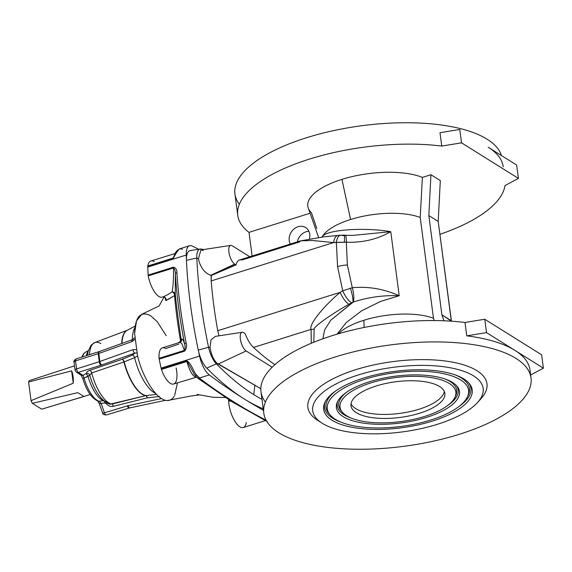 <?xml version="1.0" encoding="UTF-8"?>
<svg xmlns="http://www.w3.org/2000/svg" width="572" height="572" viewBox="0 0 572 572"><rect width="100%" height="100%" fill="white"/><g stroke="black" fill="none" stroke-linecap="round" stroke-linejoin="round"><path stroke-width="0.86" d="M242.163 332.268A9.96 3.854 -107.4 0 1 243.722 332.69A9.96 3.854 -107.4 0 1 243.944 332.84L245.059 333.533A23.309 9.009 72.6 0 0 253.482 347.44L311.096 329.379C308.565 325.018 322.465 307.293 340.14 292.363L217.739 330.716L219.04 335.814L217.739 330.716A256.428 99.135 -107.4 0 1 211.182 280.931L211.354 275.461L210.753 275.318L234.913 264.221A9.96 3.854 -107.4 0 1 234.692 264.092L210.753 275.318C204.426 272.851 200.322 267.36 198.427 258.844L196.804 257.993A275.289 106.428 72.6 0 0 208.558 347.268A17.403 6.728 72.6 0 0 216.359 363.856L216.595 362.898C213.285 359.202 211.111 354.032 210.088 347.376C211.111 354.032 213.285 359.202 216.595 362.898L218.161 364.078L246.124 350.965A9.96 3.854 -107.4 0 1 240.64 340.669A9.96 3.854 -107.4 0 1 242.163 332.268L215.437 336.365L211.032 339.825L210.088 347.376L208.558 347.268L198.277 350.1A276.819 107.021 72.6 0 0 199.564 356.077A18.94 7.322 72.6 0 0 209.309 374.903L199.342 378.028L200.843 379.25A1083.976 419.083 72.6 0 0 234.277 402.18A1083.976 419.083 72.6 0 0 266.094 420.184A1083.976 419.083 -107.4 0 1 234.277 402.18A2.917 2.452 122 0 1 232.375 401.98A2.917 2.452 122 0 1 231.875 401.544M176.105 367.982A18.94 7.322 -107.4 0 1 173.08 384.127A18.94 7.322 -107.4 0 1 161.44 369.448L186.844 361.49C189.432 370.399 192.242 375.539 195.274 376.919L195.838 377.055L195.274 376.919C192.242 375.539 189.432 370.399 186.844 361.49L161.44 369.448A2.917 1.13 -107.4 0 1 161.225 368.711L186.629 360.746C191.742 363.384 193.293 371.922 196.732 375.146L200.843 379.25A2.917 2.374 126.7 0 1 198.841 378.979A2.917 2.374 -53.3 0 0 200.843 379.25A1083.976 419.083 -107.4 0 0 234.277 402.18A2.917 2.452 -58 0 1 232.375 401.98L265.379 420.584A2.917 2.517 -63.4 0 0 266.445 420.82A2.917 2.517 116.6 0 1 265.379 420.584A2.917 2.517 116.6 0 1 264.686 420.041M110.26 404.139L107.343 402.402A29.494 11.404 -107.4 0 1 89.783 375.289L89.747 375.161A2.917 2.688 -18.3 0 0 86.629 373.402L82.926 375.303L78.3 372.408L100.994 365.201A11.655 4.426 172.5 0 0 101.78 364.936L134.835 353.096L136.858 352.917L134.835 353.096L132.625 354.998L122.251 359.273L90.033 370.256C87.48 371.199 86.343 372.25 86.629 373.402C86.343 372.25 87.48 371.199 90.033 370.256L122.251 359.273L132.625 354.998L134.835 353.096L101.78 364.936A11.655 4.426 -7.5 0 1 100.994 365.201L78.3 372.408L82.926 375.303L86.629 373.402A2.917 2.688 161.7 0 1 89.761 375.225C92.95 386.379 97.519 394.794 103.46 400.493C107.057 403.153 109.323 404.368 110.267 404.147L145.724 395.638A2.917 1.108 -104 0 1 146.024 395.767A2.917 2.452 122 0 1 146.31 395.71A2.917 1.058 83.7 0 0 146.046 395.581A2.917 2.646 -82.4 0 0 145.724 395.638A34.22 13.227 -107.4 0 1 123.924 361.976L91.699 372.915L89.783 375.289L84.027 378.006A25.919 10.024 72.6 0 0 99.056 401.215L103.768 400.707L99.056 401.215L101.101 403.367L104.461 412.812L127.341 405.877A11.655 10.696 58.1 0 1 128.157 405.662L161.511 398.562L128.157 405.662A2.917 1.101 78 0 0 129.751 407.9A2.917 1.101 78 0 0 129.887 407.85A2.917 1.101 -102 0 1 129.751 407.9A2.917 1.101 -102 0 1 128.157 405.662A11.655 10.696 -121.9 0 0 127.341 405.877A2.917 1.123 73.1 0 0 129.165 408.05A2.917 1.123 73.1 0 0 129.272 408.008A2.917 1.123 -106.9 0 1 129.165 408.05A2.917 1.123 -106.9 0 1 127.341 405.877L104.461 412.812A2.917 1.123 73.1 0 0 106.292 414.986A2.917 1.123 73.1 0 0 106.399 414.936A2.917 1.123 -106.9 0 1 106.292 414.986A2.917 1.123 -106.9 0 1 104.461 412.812L102.881 412.998M121.979 343.407A34.256 13.242 -107.4 0 1 127.063 330.401A34.256 13.242 72.6 0 0 121.979 343.407M127.198 330.33A34.22 13.227 72.6 0 0 121.686 343.515A34.22 13.227 -107.4 0 1 127.198 330.33M88.174 351.237A26.805 10.36 72.6 0 0 86.286 355.677A26.805 10.36 -107.4 0 1 88.174 351.237M164.093 297.04L159.13 305.913L141.777 314.307L136.515 320.885L134.592 333.412C135.257 316.638 140.583 310.732 150.586 315.687L157.186 321.636L166.216 335.7M134.985 327.456A36.558 14.136 72.6 0 0 132.325 339.697A36.558 14.136 -107.4 0 1 134.985 327.456M162.505 297.032A18.94 7.322 -107.4 0 1 148.22 275.883L173.538 267.946C173.623 278.986 173.137 286.98 172.079 291.927C168.218 294.466 165.022 296.167 162.505 297.032C165.022 296.167 168.218 294.466 172.079 291.927C173.137 286.98 173.623 278.986 173.538 267.946L148.22 275.883A2.917 1.13 -107.4 0 1 148.127 275.103L173.445 267.167C175.804 267.839 176.963 269.684 176.905 272.701A276.819 107.021 72.6 0 0 186.165 343.05C187.037 346.189 186.479 348.899 184.506 351.172L159.18 359.109A276.819 107.021 72.6 0 0 161.097 368.132A18.94 7.322 72.6 0 0 161.225 368.711A18.94 7.322 -107.4 0 1 161.097 368.132A276.819 107.021 -107.4 0 1 159.18 359.109A2.917 1.13 -107.4 0 1 159.073 358.322L184.391 350.386L182.06 344.001L180.116 342.285L162.326 347.862A18.94 7.322 72.6 0 0 159.073 358.322A18.94 7.322 -107.4 0 1 165.708 348.562L178.943 344.079M344.537 235.635A11.655 2.131 96.7 0 1 345.166 235.256A11.655 2.131 96.7 0 1 346.303 242.206L336.35 242.356L337.566 266.623A14.572 5.527 -7.5 0 1 347.376 265.022L346.303 242.206C362.555 242.814 377.37 239.303 390.762 231.674L352.288 235.45L390.762 231.674L399.199 295.753L390.762 231.674C364.314 227.105 327.341 229.658 322.386 236.386A56.092 21.286 -7.5 0 1 350.593 219.498A56.092 21.286 172.5 0 0 322.386 236.386L321.972 237.08L322.386 236.386C327.341 229.658 364.314 227.105 390.762 231.674C377.37 239.303 362.555 242.814 346.303 242.206L347.376 265.022L352.295 287.73L342.735 290.826L340.14 292.363L342.735 290.826L337.566 266.623L342.735 290.826L352.295 287.73L347.376 265.022A14.572 5.527 172.5 0 0 337.566 266.623L336.35 242.356L333.583 242.571L211.182 280.931A256.428 99.135 72.6 0 0 217.739 330.716L340.14 292.363C322.465 307.293 308.565 325.018 311.096 329.379L311.261 343.272L311.096 329.379L253.482 347.44A23.309 9.009 -107.4 0 1 245.059 333.533L243.944 332.84A9.96 3.854 72.6 0 0 243.722 332.69A9.96 3.854 72.6 0 0 240.347 338.96A9.96 3.854 72.6 0 0 246.124 350.965L218.161 364.078L260.825 388.71L216.595 362.898L216.359 363.856L206.771 368.153A18.94 7.322 -107.4 0 1 198.277 350.1L208.558 347.268A275.289 106.428 -107.4 0 1 196.804 257.993A17.403 6.728 -107.4 0 1 200.229 249.035A17.403 6.728 -107.4 0 1 201.251 249.063A362.705 140.226 -107.4 0 1 203.625 249.556A362.705 140.226 72.6 0 0 201.251 249.063L201.659 249.857L201.251 249.063A17.403 6.728 72.6 0 0 196.804 257.993L186.458 260.324A276.819 107.021 72.6 0 0 198.277 350.1A18.94 7.322 72.6 0 0 206.771 368.153L216.359 363.856A362.705 140.226 72.6 0 0 253.768 394.608A362.705 140.226 72.6 0 0 261.983 399.37A362.705 140.226 -107.4 0 1 253.768 394.608L254.89 384.935L253.768 394.608A362.705 140.226 -107.4 0 1 216.359 363.856A17.403 6.728 -107.4 0 1 208.558 347.268L210.088 347.376M201.73 250L203.217 250.579M316.802 228.478L311.468 212.798A64.107 24.324 -7.5 0 1 341.934 179.379A64.107 24.324 -7.5 0 1 422.386 177.406A64.107 24.324 172.5 0 0 341.934 179.379L350.593 219.498A56.092 21.286 -7.5 0 1 420.213 217.467L422.386 177.406L430.945 174.725L440.311 180.588L438.195 221.428L451.437 321.178L441.891 314.807L428.828 215.572L441.891 314.807L451.258 320.663L438.195 221.428L428.828 215.572L430.945 174.725L422.386 177.406L420.213 217.467L433.476 318.247A56.092 21.286 172.5 0 0 363.856 320.277A56.092 21.286 -7.5 0 1 433.476 318.247L434.262 320.549L433.476 318.247L420.213 217.467A56.092 21.286 172.5 0 0 350.593 219.498L341.934 179.379A64.107 24.324 172.5 0 0 308.272 208.058L318.64 237.502M363.856 320.277L364.121 327.47L363.856 320.277A56.092 21.286 172.5 0 0 338.352 333.783A56.092 21.286 -7.5 0 1 363.856 320.277M424.774 416.38A58.423 22.172 172.5 0 0 429.05 377.255A58.423 22.172 172.5 0 0 339.997 405.162A58.423 22.172 172.5 0 0 424.774 416.38A58.423 22.172 -7.5 0 1 342.349 412.212A58.423 22.172 -7.5 0 1 395.052 377.62A58.423 22.172 -7.5 0 1 454.904 397.39A58.423 22.172 -7.5 0 1 424.774 416.38M376.197 385.993A47.354 17.968 -7.5 0 1 444.902 395.088A47.354 17.968 -7.5 0 1 372.729 417.71A47.354 17.968 -7.5 0 1 376.197 385.993A47.354 17.968 172.5 0 0 350.993 405.777A47.354 17.968 172.5 0 0 400.286 417.41A47.354 17.968 172.5 0 0 444.887 393.414A47.354 17.968 172.5 0 0 376.197 385.993M437.423 424.288A85.957 32.618 172.5 0 0 443.715 366.723A85.957 32.618 172.5 0 0 312.691 407.786A85.957 32.618 172.5 0 0 437.423 424.288A85.957 32.618 -7.5 0 1 321.964 423.094A85.957 32.618 -7.5 0 1 393.686 367.26A85.957 32.618 -7.5 0 1 477.413 402.631A85.957 32.618 -7.5 0 1 437.423 424.288M363.549 378.085A74.889 28.414 -7.5 0 1 472.215 392.463A74.889 28.414 -7.5 0 1 358.065 428.242A74.889 28.414 -7.5 0 1 363.549 378.085A74.889 28.414 172.5 0 0 324.932 402.423A74.889 28.414 172.5 0 0 401.651 427.77A74.889 28.414 172.5 0 0 469.197 383.433A74.889 28.414 172.5 0 0 363.549 378.085M430.666 420.062A71.243 27.034 172.5 0 0 435.878 372.351A71.243 27.034 172.5 0 0 327.284 406.385A71.243 27.034 172.5 0 0 430.666 420.062A71.243 27.034 -7.5 0 1 330.151 414.979A71.243 27.034 -7.5 0 1 394.415 372.794A71.243 27.034 -7.5 0 1 467.403 396.911A71.243 27.034 -7.5 0 1 430.666 420.062M369.433 381.767A62.069 23.552 -7.5 0 1 459.502 393.686A62.069 23.552 -7.5 0 1 364.893 423.337A62.069 23.552 -7.5 0 1 369.433 381.767A62.069 23.552 172.5 0 0 337.43 401.937A62.069 23.552 172.5 0 0 401.015 422.944A62.069 23.552 172.5 0 0 456.999 386.2A62.069 23.552 172.5 0 0 369.433 381.767M399.199 295.753L380.652 301.373L361.711 310.782L346.282 322.508L337.065 334.162L346.282 322.508L361.711 310.782L380.652 301.373L399.199 295.753C383.698 295.073 368.389 297.168 353.281 302.037L348.863 304.268C330.494 314.722 313.878 326.612 314.15 329.107L313.792 342.235L314.15 329.107C313.878 326.612 330.494 314.722 348.863 304.268L352.974 302.159L330.823 320.163L324.631 329.894L322.88 338.781L324.631 329.894L330.823 320.163L353.281 302.037C368.389 297.168 383.698 295.073 399.199 295.753C383.905 288.91 368.268 286.236 352.295 287.73C368.268 286.236 383.905 288.91 399.199 295.753M265.394 402.095A134.77 51.137 -7.5 0 1 314.75 341.849A134.77 51.137 -7.5 0 1 464.993 322.486L484.763 319.248L541.641 354.826L484.763 319.248L486.522 332.618L514.957 350.4A134.77 51.137 172.5 0 0 466.752 335.85L464.993 322.486A134.77 51.137 172.5 0 0 326.583 337.487A134.77 51.137 172.5 0 0 260.982 391.799L263.799 413.177A134.77 51.137 -7.5 0 1 390.74 344.887A134.77 51.137 -7.5 0 1 531.03 377.999A134.77 51.137 -7.5 0 1 459.309 434.298A134.77 51.137 -7.5 0 1 263.799 413.177M531.03 377.999L529.972 369.977A134.77 51.137 172.5 0 0 514.957 350.4L543.4 368.189L541.641 354.826L543.4 368.189L530.637 374.996L543.4 368.189L486.522 332.618L484.763 319.248L464.993 322.486L466.752 335.85L486.522 332.618L466.752 335.85A134.77 51.137 -7.5 0 1 514.957 350.4A134.77 51.137 -7.5 0 1 530.087 374.045M459.309 434.298A134.77 51.137 172.5 0 0 469.176 344.044A134.77 51.137 172.5 0 0 263.756 408.422A134.77 51.137 172.5 0 0 459.309 434.298M319.912 421.664A90.333 34.277 -7.5 0 1 392.943 361.604A90.333 34.277 -7.5 0 1 479.029 400.722M477.413 402.631L480.93 398.77A90.333 34.277 172.5 0 0 392.943 361.604A90.333 34.277 172.5 0 0 317.567 420.277L321.964 423.094M244.337 399.027A364.242 140.819 72.6 0 0 263.227 408.823A364.242 140.819 -107.4 0 1 244.337 399.027A1083.976 419.083 72.6 0 0 263.42 410.288A1083.976 419.083 -107.4 0 1 244.337 399.027A364.242 140.819 -107.4 0 1 206.771 368.153A364.242 140.819 72.6 0 0 244.337 399.027A1083.976 419.083 -107.4 0 1 209.309 374.903A1083.976 419.083 72.6 0 0 244.337 399.027M253.482 347.44A343.843 132.933 72.6 0 0 274.875 364.679A343.843 132.933 -107.4 0 1 253.482 347.44M246.124 350.965L272.136 367.231L246.124 350.965M441.891 314.807L443.908 320.77L441.891 314.807M455.72 395.66A59.488 22.573 172.5 0 0 445.424 379.143A59.488 22.573 -7.5 0 1 455.72 395.66L454.904 397.39M346.782 392.127A59.488 22.573 172.5 0 0 341.112 410.753A59.488 22.573 -7.5 0 1 346.782 392.127M337.873 401.072A61.004 23.145 172.5 0 0 351.072 418.018A61.004 23.145 -7.5 0 1 337.873 401.072M447.983 405.262A61.004 23.145 172.5 0 0 456.342 385.471A61.004 23.145 -7.5 0 1 447.983 405.262M468.547 382.704A73.824 28.014 -7.5 0 1 458.765 406.656A73.824 28.014 172.5 0 0 468.547 382.704M341.019 422.157A73.824 28.014 -7.5 0 1 325.368 401.551A73.824 28.014 172.5 0 0 341.019 422.157M468.218 395.18A72.308 27.442 172.5 0 0 455.476 375.003A72.308 27.442 -7.5 0 1 468.218 395.18L467.403 396.911M336 390.733A72.308 27.442 172.5 0 0 328.914 413.52A72.308 27.442 -7.5 0 1 336 390.733M352.295 287.73A11.655 3.489 79.9 0 1 353.281 302.037A11.655 3.489 -100.1 0 0 352.295 287.73M350.393 288.131A11.655 2.145 75.5 0 1 352.974 302.159A11.655 2.145 -104.5 0 0 350.393 288.131M342.735 290.826A11.655 3.661 60 0 0 351.458 302.767A11.655 3.661 -120 0 1 342.735 290.826M340.14 292.363A11.655 3.668 60 0 0 348.863 304.268A11.655 3.668 -120 0 1 340.14 292.363M311.096 329.379A11.655 9.888 13.6 0 0 314.15 329.107A11.655 9.888 -166.4 0 1 311.096 329.379M488.216 147.261L516.659 165.043L518.418 178.414L504.954 185.593A134.77 51.137 -7.5 0 1 439.897 234.334A134.77 51.137 172.5 0 0 504.954 185.593L518.418 178.414L461.54 142.836L441.763 146.075A134.77 51.137 172.5 0 0 283.519 168.819A134.77 51.137 172.5 0 0 249.006 232.368L310.095 213.227L249.006 232.368A134.77 51.137 -7.5 0 1 237.759 215.387A134.77 51.137 -7.5 0 1 303.36 161.075A134.77 51.137 -7.5 0 1 441.763 146.075L440.004 132.704L441.763 146.075L461.54 142.836L518.418 178.414L516.659 165.043L488.216 147.261A134.77 51.137 -7.5 0 1 503.231 166.838M501.451 155.534A134.77 51.137 172.5 0 0 357.514 126.312A134.77 51.137 172.5 0 0 234.942 194.001A134.77 51.137 172.5 0 0 239.353 204.297A134.77 51.137 -7.5 0 1 343.436 128.636A134.77 51.137 -7.5 0 1 501.451 155.534M252.123 256.02L249.006 232.368L252.123 256.02M459.774 129.472L461.54 142.836L459.774 129.472L440.004 132.704L459.774 129.472M200.229 249.035L190.183 250.579A18.94 7.322 72.6 0 0 186.458 260.324L196.804 257.993L198.427 258.844C200.322 267.36 204.426 272.851 210.753 275.318L234.692 264.092A9.96 3.854 -107.4 0 1 229.208 253.804A9.96 3.854 -107.4 0 1 230.73 245.395A9.96 3.854 -107.4 0 1 232.282 245.817A9.96 3.854 72.6 0 0 228.914 252.095A9.96 3.854 72.6 0 0 234.692 264.092A9.96 3.854 72.6 0 0 234.913 264.221L211.147 275.411L211.182 280.931L333.583 242.571L312.355 240.49L300.522 240.855L312.355 240.49L333.583 242.571L346.303 242.206A11.655 2.131 -83.3 0 0 345.166 235.256L344.408 235.178A11.655 0.551 94.9 0 1 344.323 242.02A11.655 0.551 -85.1 0 0 344.408 235.178L340.798 235.178A11.655 5.577 85 0 0 336.35 242.356A11.655 5.577 -95 0 1 340.798 235.178A11.655 5.577 -95 0 1 342.621 235.628L344.215 235.628A11.655 0.551 94.9 0 1 344.408 235.178M239.561 259.96A23.309 9.009 72.6 0 0 236.022 264.915L211.354 275.461L236.022 264.915L234.913 264.221L236.022 264.915A23.309 9.009 -107.4 0 1 241.97 260.003L299.585 241.949L300.522 240.855L239.561 259.96M200.872 249.985L198.427 258.844M249.778 256.757L232.282 245.817L249.778 256.757M309.738 234.213A11.655 9.795 122 0 1 309.416 238.867A11.655 9.795 -58 0 0 309.738 234.213A11.655 9.795 -58 0 0 305.662 227.549A11.655 9.795 -58 0 0 292.764 230.158A11.655 9.795 -58 0 0 290.297 244.058A11.655 9.795 122 0 1 296.339 227.442A11.655 9.795 122 0 1 309.738 234.213M430.945 174.725L428.828 215.572L438.195 221.428L440.311 180.588L430.945 174.725M340.798 235.178L338.031 235.421A11.655 5.584 85 0 0 333.583 242.571A11.655 5.584 -95 0 1 338.031 235.421L323.616 236.887L300.522 240.855M308.901 231.288A11.655 9.795 -58 0 0 297.383 241.834A11.655 9.795 122 0 1 308.901 231.288M197.033 377.012L173.659 384.005A18.94 7.322 72.6 0 1 161.44 369.448A2.917 1.13 72.6 0 1 161.225 368.711L186.629 360.746A2.917 1.13 72.6 0 0 186.844 361.49A2.917 1.13 -107.4 0 1 186.629 360.746C191.742 363.384 193.293 371.922 196.732 375.146A2.917 1.88 143.2 0 1 194.566 374.724A2.917 1.88 -36.8 0 0 196.732 375.146L199.342 378.028A2.917 2.431 131.8 0 1 197.14 377.591A2.917 2.431 -48.2 0 0 199.342 378.028L209.309 374.903A18.94 7.322 -107.4 0 1 199.564 356.077L161.097 368.132L199.564 356.077A276.819 107.021 -107.4 0 1 198.277 350.1A276.819 107.021 -107.4 0 1 186.458 260.324A276.819 107.021 -107.4 0 1 186.257 255.019L147.79 267.074A18.94 7.322 -107.4 0 1 147.783 266.573A18.94 7.322 72.6 0 0 147.79 267.074A276.819 107.021 72.6 0 0 148.127 275.103A276.819 107.021 -107.4 0 1 147.79 267.074L186.257 255.019A18.94 7.322 -107.4 0 1 189.575 245.731A18.94 7.322 -107.4 0 1 192.349 246.096A1083.976 419.083 -107.4 0 1 198.627 249.285A1083.976 419.083 72.6 0 0 192.349 246.096A18.94 7.322 72.6 0 0 186.257 255.019A276.819 107.021 72.6 0 0 186.458 260.317A18.94 7.322 -107.4 0 1 191.298 250.607M246.325 422.536A18.94 7.322 -107.4 0 1 236.801 423.981A18.94 7.322 -107.4 0 1 228.614 400.829L231.252 401.272L228.614 400.829A18.94 7.322 72.6 0 0 233.991 419.719A18.94 7.322 72.6 0 0 243.25 427.534L265.394 420.592M189.575 245.731L179.772 248.806C176.87 250.565 175.368 252.123 175.268 253.482L150.894 260.989A18.94 7.322 72.6 0 0 147.819 265.987L173.223 258.029L175.182 253.382L173.223 258.029L147.819 265.987A18.94 7.322 -107.4 0 1 154.268 261.69M228.614 400.829A18.94 7.322 -107.4 0 1 228.593 399.585A18.94 7.322 72.6 0 0 228.614 400.829A2.917 1.795 107.7 0 0 229 399.849A2.917 1.795 -72.3 0 1 228.614 400.829M184.391 350.386C185.235 348.241 185.299 346.103 184.584 343.979C182.904 338.645 181.846 337.644 181.41 340.962C178.75 323.53 176.705 308.015 175.282 294.416A2.917 2.646 5.1 0 0 172.079 291.927A2.917 2.646 -174.9 0 1 175.282 294.416L175.368 273.995C175.461 271.385 174.853 269.369 173.538 267.946C174.853 269.369 175.461 271.385 175.368 273.995A2.917 1.437 -3.7 0 1 176.905 272.701A2.917 1.437 176.3 0 0 175.368 273.995A275.368 106.463 72.6 0 0 184.584 343.979A2.917 0.758 -10.9 0 1 186.165 343.05A2.917 0.758 169.1 0 0 184.584 343.979A275.368 106.463 -107.4 0 1 175.368 273.995L175.282 294.416C176.705 308.015 178.75 323.53 181.41 340.962C181.846 337.644 182.904 338.645 184.584 343.979C185.299 346.103 185.235 348.241 184.391 350.386A2.917 1.13 72.6 0 0 184.506 351.172A2.917 1.13 -107.4 0 1 184.391 350.386L159.073 358.322A2.917 1.13 72.6 0 0 159.18 359.109L184.506 351.172C186.479 348.899 187.037 346.189 186.165 343.05A276.819 107.021 -107.4 0 1 176.905 272.701C176.963 269.684 175.804 267.839 173.445 267.167A2.917 1.13 72.6 0 0 173.538 267.946A2.917 1.13 -107.4 0 1 173.445 267.167L148.127 275.103A2.917 1.13 72.6 0 0 148.22 275.883A18.94 7.322 72.6 0 0 162.219 297.14L162.777 296.954C164.25 297.011 165.101 297.426 165.329 298.184L165.301 297.755M147.783 266.573A2.917 1.13 -107.4 0 1 147.819 265.987A2.917 1.13 72.6 0 0 147.783 266.573L173.187 258.608L147.783 266.573M174.188 396.253L174.017 396.525C172.344 399.127 170.191 400.464 167.575 400.536L167.303 400.529C157.336 400.879 142.936 378.736 137.552 355.848L134.592 333.412L137.552 355.848C142.936 378.736 157.336 400.879 167.303 400.529L191.348 395.953L199.185 394.959L197.033 394.408L213.184 397.283L225.354 397.49M178.207 342.885L180.588 341.241C177.663 324.324 175.661 309.123 174.589 295.638L165.773 300.536L165.094 297.755L166.073 300.55L174.589 295.638C175.661 309.123 177.663 324.324 180.588 341.241L178.207 342.885M177.434 382.825L174.696 395.338M165.53 400.278L129.751 407.9L106.292 414.986C103.546 414.671 102.345 414.071 102.703 413.177L104.461 412.812L101.101 403.367L99.056 401.215A25.919 10.024 -107.4 0 1 84.027 378.006L82.926 375.303L84.027 378.006L88.009 376.383A2.917 1.559 67.4 0 0 86.093 373.981A2.917 1.559 -112.6 0 1 88.009 376.383A26.805 10.36 72.6 0 0 103.675 400.679A26.805 10.36 -107.4 0 1 88.009 376.383L89.783 375.289L91.699 372.915A2.917 1.258 71.2 0 0 90.033 370.256A2.917 1.258 -108.8 0 1 91.699 372.915L123.924 361.976A2.917 1.258 71.2 0 0 122.251 359.273A2.917 1.258 -108.8 0 1 123.924 361.976A2.917 0.393 165.8 0 0 124.217 361.876A2.917 1.552 67.6 0 0 122.251 359.273A2.917 1.552 -112.4 0 1 124.217 361.876L134.606 357.643A2.917 1.552 67.6 0 0 132.625 354.998A2.917 1.552 -112.4 0 1 134.606 357.643L137.566 355.92L134.606 357.643A36.558 14.136 72.6 0 0 155.677 393.493A36.558 14.136 -107.4 0 1 134.606 357.643L124.217 361.876A34.256 13.242 72.6 0 0 146.046 395.581L156.542 394.415L146.046 395.581A34.256 13.242 -107.4 0 1 124.217 361.876A2.917 0.393 -14.2 0 1 123.924 361.976A34.22 13.227 72.6 0 0 145.724 395.638A2.917 2.646 97.6 0 1 146.046 395.581A2.917 1.058 -96.3 0 1 146.31 395.71A2.917 1.058 -96.3 0 1 147.24 397.862L113.392 406.32C110.568 406.856 108.151 405.934 106.156 403.56L104.869 402.974L101.101 403.367L104.869 402.974L106.156 403.56C108.151 405.934 110.568 406.856 113.392 406.32L147.24 397.862L159.509 396.503L147.24 397.862A2.917 1.058 83.7 0 0 146.31 395.71A2.917 2.452 -58 0 0 146.024 395.767A2.917 1.108 -104 0 1 147.24 397.862A2.917 1.108 76 0 0 146.024 395.767A2.917 1.108 76 0 0 145.724 395.638L111.897 404.104A32.246 12.462 -107.4 0 1 91.699 372.915A32.246 12.462 72.6 0 0 111.897 404.104A2.917 1.108 -104 0 1 113.392 406.32A2.917 1.108 76 0 0 111.897 404.104M81.717 357.128L83.555 353.796L85.614 352.102A25.919 10.024 72.6 0 0 82.482 356.885A25.919 10.024 -107.4 0 1 85.614 352.102L88.338 350.636M87.495 355.291L88.131 351.415L91.077 345.216L94.838 342.521A32.246 12.462 72.6 0 0 89.475 354.661A32.246 12.462 -107.4 0 1 94.838 342.521A32.246 12.462 -107.4 0 1 100.844 343.622M135.071 339.339L131.867 341.634L98.813 353.482L99.871 361.497L132.926 349.656L136.415 349.556L132.926 349.656L99.871 361.497L98.813 353.482A8.744 3.318 -7.5 0 1 98.227 353.675L75.533 360.889L76.591 368.904L99.285 361.697L98.227 353.675L99.285 361.697A8.744 3.318 172.5 0 0 99.871 361.497A8.744 3.318 -7.5 0 1 99.285 361.697L76.591 368.904L75.533 360.889A2.917 1.108 172.5 0 0 74.002 362.097A2.917 1.108 -7.5 0 1 75.533 360.889L98.227 353.675A8.744 3.318 172.5 0 0 98.813 353.482L131.867 341.634L135.071 339.339M75.382 370.542A2.917 1.108 -7.5 0 1 75.061 370.12A2.917 1.108 -7.5 0 1 76.591 368.904A2.917 1.108 172.5 0 0 75.061 370.12L76.405 372.208A2.917 2.452 -58 0 0 78.3 372.408A2.917 2.452 122 0 1 76.405 372.208L81.024 375.096A2.917 2.452 -58 0 0 82.926 375.303A2.917 2.452 122 0 1 81.024 375.096L82.783 378.507L84.027 378.006L83.019 378.507M106.892 402.931L106.156 403.56L106.892 402.931M104.254 401.172A2.917 1.058 -96 0 1 104.869 402.974A2.917 1.058 84 0 0 104.254 401.172M134.699 337.766L132.439 339.661A2.917 1.337 70.3 0 0 131.867 341.634A2.917 1.337 -109.7 0 1 132.439 339.661A2.917 1.337 -109.7 0 1 133.076 339.725M132.439 339.661L99.392 351.501A2.917 1.337 70.3 0 0 98.813 353.482A2.917 1.337 -109.7 0 1 99.392 351.501A2.917 1.337 -109.7 0 1 100.021 351.573M74.331 362.519A2.917 1.108 -7.5 0 1 74.002 362.097C73.409 361.454 74.081 360.403 76.012 358.944A2.917 1.151 72.4 0 0 75.533 360.889A2.917 1.151 -107.6 0 1 76.012 358.944L98.706 351.73A2.917 1.151 72.4 0 0 98.227 353.675A2.917 1.151 -107.6 0 1 98.706 351.73L99.392 351.501M76.012 358.944A2.917 1.151 -107.6 0 1 76.541 359.044M102.703 413.177L99.342 403.739L101.101 403.367L99.521 403.56M99.056 401.215A2.917 2.595 107.4 0 1 98.077 401.122A2.917 2.595 -72.6 0 0 99.056 401.215M78.3 372.408A2.917 1.151 -107.6 0 1 76.591 368.904A2.917 1.151 72.4 0 0 78.3 372.408M100.994 365.201A2.917 1.151 -107.6 0 1 99.285 361.697A2.917 1.151 72.4 0 0 100.994 365.201M101.78 364.936A2.917 1.337 -109.7 0 1 99.871 361.497A2.917 1.337 70.3 0 0 101.78 364.936M134.835 353.096A2.917 1.337 -109.7 0 1 132.926 349.656A2.917 1.337 70.3 0 0 134.835 353.096M182.389 249.22L180.087 248.727C178.342 249.592 176.047 252.888 173.187 258.608A2.917 1.13 -107.4 0 1 173.223 258.029A2.917 1.13 72.6 0 0 173.187 258.608M187.316 361.633L194.566 374.724A2.917 1.88 143.2 0 1 194.494 374.617A2.917 1.88 -36.8 0 0 194.566 374.724L197.14 377.591A2.917 2.431 131.8 0 1 196.868 377.284M193.794 373.645L194.494 374.617L193.794 373.645M195.274 376.919A2.917 2.803 111.7 0 1 196.36 376.841A2.917 2.803 -68.3 0 0 195.274 376.919M197.14 377.591L198.841 378.979A2.917 2.374 126.7 0 1 198.491 378.643M181.41 340.962A2.917 2.724 -172.5 0 1 181.446 341.291A2.917 2.724 7.5 0 0 181.41 340.962L180.588 341.241A2.917 1.959 -118 0 1 180.731 341.999A2.917 1.959 62 0 0 180.588 341.241L181.41 340.962M175.282 294.416A2.917 1.866 -6 0 1 174.589 295.638A2.917 1.866 174 0 0 175.282 294.416M172.079 291.927A2.917 1.923 -120 0 1 174.589 295.638A2.917 1.923 60 0 0 172.079 291.927M162.863 296.94A2.917 2.717 -102.7 0 1 166.073 300.55A2.917 2.717 77.3 0 0 162.863 296.94M175.268 253.482L173.223 258.029M74.374 365.916L29.351 380.609A16.023 6.199 72.6 0 0 28.6 382.003L71.614 370.878C72.98 373.888 73.523 378.006 73.245 383.219L31.06 400.665A16.023 6.199 72.6 0 0 32.339 403.324L77.778 392.642L83.955 396.503L41.684 409.173L32.339 403.324A16.023 6.199 -107.4 0 1 31.06 400.665L28.6 382.003A16.023 6.199 -107.4 0 1 29.351 380.609L74.374 365.916M71.614 370.878L28.6 382.003L31.06 400.665L73.245 383.219L71.614 370.878L73.245 383.219C73.523 378.006 72.98 373.888 71.614 370.878M83.955 396.503L77.778 392.642L32.339 403.324L41.684 409.173L90.226 394.537M351.029 403.732A47.354 17.968 172.5 0 0 399.757 413.399A47.354 17.968 172.5 0 0 444.33 391.448A47.354 17.968 -7.5 0 1 399.757 413.399A47.354 17.968 -7.5 0 1 351.029 403.732M342.349 412.212L341.112 410.753M330.151 414.979L328.914 413.52M234.942 194.001L237.759 215.387M230.73 245.395L200.872 249.978M352.288 235.442L345.166 235.256M94.838 342.521L127.392 330.244M127.063 330.401L135.192 326.026M74.002 362.097L75.061 370.12M99.342 403.739L97.805 401.001M98.077 401.122C91.62 398.298 86.522 390.762 82.783 378.507M232.375 401.98L198.841 378.979M265.379 420.584L267.217 421.414M180.116 342.285L181.553 341.076"/></g></svg>

